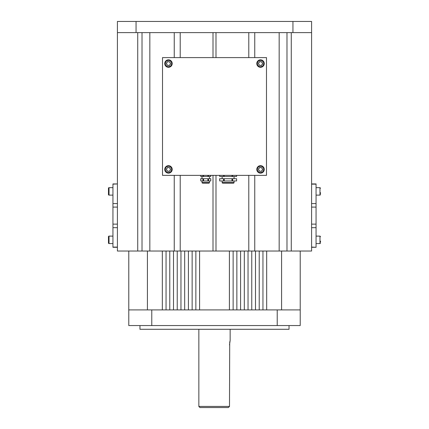<?xml version="1.0" encoding="UTF-8"?>
<svg xmlns="http://www.w3.org/2000/svg" width="429" height="429" viewBox="0 0 429 429"><rect width="100%" height="100%" fill="white"/><g stroke="black" fill="none" stroke-linecap="round" stroke-linejoin="round"><path stroke-width="0.64" d="M228.33 407.55L229.499 406.435L228.33 407.55L199.968 407.55L198.847 406.435L229.499 406.435L229.703 342.476M229.708 342.449L230.008 340.996M230.153 329.284L230.153 340.465L229.499 344.937M289.039 325.557L289.039 329.284L139.961 329.284L139.961 325.557M151.775 309.91L277.225 309.91L277.225 325.557L151.775 325.557L151.775 309.91L128.78 309.91L128.78 325.557L151.775 325.557M277.225 325.557L300.22 325.557L300.22 309.91L277.225 309.91M112.945 184.143L117.417 183.939L112.945 183.939L112.945 247.297L117.417 247.297L117.417 21.45L292.948 21.45L292.948 32.631L136.052 32.631L136.052 21.45M316.055 247.093L316.055 183.939L311.583 183.939L311.583 247.297L316.055 247.297L311.583 247.093L311.583 251.024L291.275 251.024L291.275 32.631L286.985 32.631L286.985 251.024L291.275 251.024M320.527 241.152L320.527 241.977M320.527 192.707L320.527 193.527M108.473 194.562L108.473 188.224A0.558 0.558 0 0 1 109.03 187.666L109.03 195.12A0.558 0.558 0 0 1 108.473 194.562L108.473 193.543M112.945 187.666L109.03 187.666M112.945 195.12L109.03 195.12M108.473 188.224L108.473 190.315M108.473 243.012L108.473 236.674A0.558 0.558 0 0 1 109.03 236.116L109.03 243.57A0.558 0.558 0 0 1 108.473 243.012M112.945 236.116L109.03 236.116M112.945 243.57L109.03 243.57M202.016 180.958L202.016 182.448A0.745 0.745 0 0 0 202.761 183.194L208.725 183.194A0.745 0.745 0 0 0 209.47 182.448L209.47 180.958M200.793 175.37L200.793 176.485L200.692 175.37M209.47 178.721L209.47 176.485M202.016 178.721L202.016 176.485M200.793 178.721L200.793 180.958L200.692 178.721L210.789 178.721L210.789 180.958L207.893 180.958L207.893 178.721M203.593 178.721L203.593 180.958L207.893 180.958M200.793 180.958L202.944 180.958L202.944 178.721M203.593 180.958L202.944 180.958M208.537 175.37L208.537 176.485L210.789 176.485L210.693 175.37M208.537 176.485L207.893 176.485L207.893 175.37M203.593 175.37L203.593 176.485L207.893 176.485M203.593 176.485L202.944 176.485L202.944 175.37M200.793 176.485L202.944 176.485M172.136 170.099A3.727 3.727 0 0 1 167.782 173.069A3.727 3.727 0 0 1 164.811 168.715A3.727 3.727 0 0 1 169.165 165.744A3.727 3.727 0 0 1 172.136 170.099M167.063 168.189A1.861 1.861 0 0 0 168.125 171.235A1.861 1.861 0 0 0 170.233 168.79A1.861 1.861 0 0 0 167.063 168.189M169.879 167.777L170.586 169.804L169.187 171.434L167.069 171.037L166.361 169.005L167.76 167.374L169.879 167.777M162.511 57.599L162.511 175.37L266.489 175.37L266.489 57.599L162.511 57.599M264.189 64.253A3.727 3.727 0 0 1 259.835 67.224A3.727 3.727 0 0 1 256.864 62.87A3.727 3.727 0 0 1 261.218 59.899A3.727 3.727 0 0 1 264.189 64.253M259.116 62.35A1.861 1.861 0 0 0 260.178 65.396A1.861 1.861 0 0 0 262.285 62.945A1.861 1.861 0 0 0 259.116 62.35M261.931 61.932L262.639 63.964L261.24 65.594L259.121 65.192L258.414 63.165L259.813 61.535L261.931 61.932M136.052 32.631L117.417 32.631M316.055 184.143L311.583 184.143L311.583 21.45L292.948 21.45M311.583 32.631L292.948 32.631M222.142 180.958L222.142 182.448A0.745 0.745 0 0 0 222.887 183.194L233.322 183.194A0.745 0.745 0 0 0 234.068 182.448L234.068 180.958M219.712 175.37L219.712 176.485L219.61 175.37M234.068 178.721L234.068 176.485M222.142 178.721L222.142 176.485M219.712 178.721L219.712 180.958L219.61 178.721L236.594 178.721L236.594 180.958L231.976 180.958L231.976 178.721M224.228 178.721L224.228 180.958L231.976 180.958M219.712 180.958L223.584 180.958L223.584 178.721M224.228 180.958L223.584 180.958M232.62 175.37L232.62 176.485L236.594 176.485L236.497 175.37M232.62 176.485L231.976 176.485L231.976 175.37M224.228 175.37L224.228 176.485L231.976 176.485M224.228 176.485L223.584 176.485L223.584 175.37M219.712 176.485L223.584 176.485M266.677 251.024L266.677 309.91L262.95 309.91L262.95 251.024M259.223 251.024L259.223 309.91L255.496 309.91L255.496 251.024M251.769 251.024L251.769 309.91L248.042 309.91L248.042 251.024M244.316 251.024L244.316 309.91L240.589 309.91L240.589 251.024M236.862 251.024L236.862 309.91L233.135 309.91L233.135 251.024M229.408 251.024L229.408 309.91L199.592 309.91L199.592 251.024M195.865 251.024L195.865 309.91L192.138 309.91L192.138 251.024M188.411 251.024L188.411 309.91L184.684 309.91L184.684 251.024M180.958 251.024L180.958 309.91L177.231 309.91L177.231 251.024M173.504 251.024L173.504 309.91L169.777 309.91L169.777 251.024M166.05 251.024L166.05 309.91L162.323 309.91L162.323 251.024M300.22 251.024L300.22 309.91M128.78 309.91L128.78 251.024M147.415 309.91L147.415 251.024M281.585 251.024L281.585 309.91M172.136 64.253A3.727 3.727 0 0 1 167.782 67.224A3.727 3.727 0 0 1 164.811 62.87A3.727 3.727 0 0 1 169.165 59.899A3.727 3.727 0 0 1 172.136 64.253M167.063 62.35A1.861 1.861 0 0 0 168.125 65.396A1.861 1.861 0 0 0 170.233 62.945A1.861 1.861 0 0 0 167.063 62.35M169.879 61.932L170.586 63.964L169.187 65.594L167.069 65.192L166.361 63.165L167.76 61.535L169.879 61.932M264.189 170.099A3.727 3.727 0 0 1 259.835 173.069A3.727 3.727 0 0 1 256.864 168.715A3.727 3.727 0 0 1 261.218 165.744A3.727 3.727 0 0 1 264.189 170.099M259.116 168.189A1.861 1.861 0 0 0 260.178 171.235A1.861 1.861 0 0 0 262.285 168.79A1.861 1.861 0 0 0 259.116 168.189M261.931 167.777L262.639 169.804L261.24 171.434L259.121 171.037L258.414 169.005L259.813 167.374L261.931 167.777M112.945 247.093L117.417 247.093L117.417 251.024L286.985 251.024M137.725 251.024L137.725 32.631L142.015 32.631L142.015 251.024M149.839 251.024L149.839 32.631L174.249 32.631L174.249 57.599M180.212 57.599L180.212 32.631L213.009 32.631L213.009 57.599M215.991 57.599L215.991 32.631L248.788 32.631L248.788 57.599M254.751 57.599L254.751 32.631L279.161 32.631L279.161 251.024M254.751 175.37L254.751 251.024M248.788 251.024L248.788 175.37M215.991 251.024L215.991 175.37M213.009 175.37L213.009 251.024M180.212 251.024L180.212 175.37M174.249 175.37L174.249 251.024M112.945 227.665L117.417 227.665M112.945 224.136L117.417 224.136M112.945 207.1L117.417 207.1M112.945 203.571L117.417 203.571M316.055 203.571L311.583 203.571M316.055 207.1L311.583 207.1M316.055 224.136L311.583 224.136M316.055 227.665L311.583 227.665M316.055 243.57L319.97 243.57L319.97 236.116L320.527 236.674M316.055 195.12L319.97 195.12L319.97 187.666L320.527 188.224M202.016 182.448L209.47 182.448M208.537 178.721L208.537 180.958M165.363 168.817A3.169 3.169 0 0 0 167.884 172.517A3.169 3.169 0 0 0 171.584 169.997A3.169 3.169 0 0 0 169.064 166.291A3.169 3.169 0 0 0 165.363 168.817M257.416 62.977A3.169 3.169 0 0 0 259.936 66.677A3.169 3.169 0 0 0 263.637 64.152A3.169 3.169 0 0 0 261.116 60.451A3.169 3.169 0 0 0 257.416 62.977M222.142 182.448L234.068 182.448M232.62 178.721L232.62 180.958M165.363 62.977A3.169 3.169 0 0 0 167.884 66.677A3.169 3.169 0 0 0 171.584 64.152A3.169 3.169 0 0 0 169.064 60.451A3.169 3.169 0 0 0 165.363 62.977M257.416 168.817A3.169 3.169 0 0 0 259.936 172.517A3.169 3.169 0 0 0 263.637 169.997A3.169 3.169 0 0 0 261.116 166.291A3.169 3.169 0 0 0 257.416 168.817M198.847 406.435L198.847 329.284M316.055 236.116L319.97 236.116M319.97 243.57L320.527 243.012M316.055 187.666L319.97 187.666M319.97 195.12L320.527 194.562M210.789 180.958L210.789 178.721M210.789 176.485L210.789 175.37M236.594 180.958L236.594 178.721M236.594 176.485L236.594 175.37"/></g></svg>
